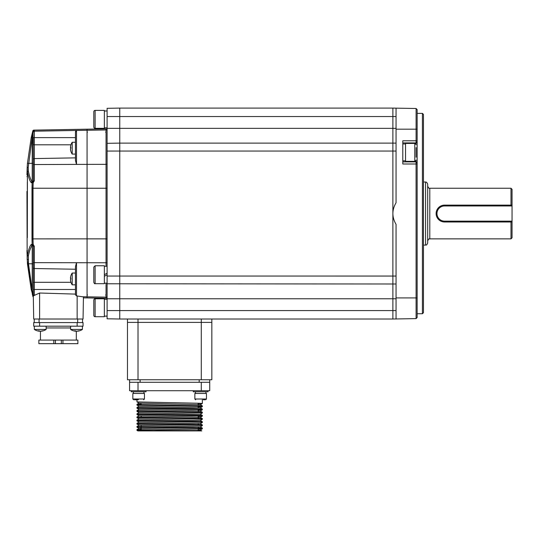 <?xml version="1.0" encoding="UTF-8"?>
<svg xmlns="http://www.w3.org/2000/svg" width="539" height="539" viewBox="0 0 539 539"><rect width="100%" height="100%" fill="white"/><g stroke="black" fill="none" stroke-linecap="round" stroke-linejoin="round"><path stroke-width="0.81" d="M119.752 213.559L119.752 108.096L392.884 108.096L392.884 128.349L392.884 108.096L416.088 108.501L402.795 108.272L416.088 108.501L417.139 109.599L417.139 317.518L416.088 318.61L392.884 319.014L119.752 319.014L119.752 213.559M396.05 116.539L107.099 116.539L107.099 108.319L119.752 108.096L119.752 143.111L107.099 143.334L107.099 276.049L392.884 276.062L392.884 151.048L119.752 151.048L119.752 319.014L107.099 318.792L107.099 283.777L392.884 283.999L392.884 128.349L392.884 151.048L396.05 151.048M396.05 276.062L392.884 276.062L392.884 298.761L392.884 283.999L396.05 283.999L392.884 283.999M396.05 310.579L392.884 310.579L392.884 298.761L392.884 319.014L392.884 310.579L107.099 310.579M107.099 151.061L119.752 151.048L119.752 143.111L396.05 143.111M211.834 379.752L211.834 322.389L127.473 322.389L127.473 319.014L127.473 322.389L211.834 322.389L211.834 319.014L211.834 379.752L127.473 379.752L127.473 322.389M139.082 425.244L136.973 426.464L136.973 427.218L199.854 428.593L202.334 428.801L198.13 429.044M136.96 426.477L192.773 427.663L202.334 428.047L202.347 428.788M202.334 428.047L200.225 426.827L139.082 425.271L136.973 424.052L199.854 425.426L202.334 425.635L200.225 426.854L198.13 427.029M136.96 424.045L136.96 423.31L192.773 424.503L202.334 424.88L202.347 425.621M136.973 423.304L139.082 422.084L136.973 420.892L199.854 422.259L202.334 422.475L200.225 423.688L198.13 423.863M136.96 420.878L136.96 420.15L192.773 421.336L202.334 421.72L202.347 422.461M202.334 421.72L200.225 420.501L139.082 418.944L136.973 417.725L192.773 418.897L202.347 419.295L200.225 420.528M136.96 417.712L136.96 416.984L192.773 418.17L202.334 418.554L202.347 419.295M198.13 417.536L200.225 417.334L191.278 416.957L139.082 415.785L136.973 414.565L199.854 415.933L202.334 416.142L198.13 416.391M136.96 414.552L136.96 413.824L192.773 415.01L202.334 415.394L202.347 416.135M200.225 414.174L139.082 412.618L136.973 411.398L199.854 412.773L202.347 412.968L200.225 414.201L202.334 415.394M136.96 411.385L136.96 410.657L192.773 411.843L202.334 412.227L202.347 412.968M198.13 411.21L200.225 411.035L191.278 410.63L139.082 409.451L136.973 408.239L199.854 409.606L202.334 409.815L198.13 410.064M136.96 408.225L136.96 407.497L192.773 408.683L202.334 409.067L202.347 409.802M202.334 409.067L200.225 407.848L139.082 406.291L136.973 405.072L199.854 406.446L202.334 406.655L198.13 406.905M141.178 404.068L136.973 404.317L139.453 404.526L202.334 405.901L202.347 406.642M136.96 399.79L136.973 401.905L199.854 403.28L202.334 403.489L198.13 403.738M139.082 403.098L136.973 404.317L136.96 405.058M141.178 429.381L136.973 429.63L136.973 430.378L153.669 430.904L137.876 430.904L136.973 430.378M136.96 429.644L195.987 430.904L153.669 430.904M198.13 429.819L198.13 430.904L195.987 430.904L201.802 430.904L200.225 429.994L139.082 428.438L136.973 427.218M136.973 401.905L139.082 403.125L200.225 404.681L202.334 405.901M202.334 403.489L200.225 404.708L198.13 404.883M139.082 422.111L200.225 423.688M141.178 428.236L139.082 428.438M202.334 428.801L200.225 430.021L198.13 430.189M201.29 382.286L209.725 382.286L209.725 390.721L201.29 390.721L201.29 382.286L138.018 382.286L138.018 390.721L201.29 390.721M138.018 390.721L129.582 390.721L129.582 382.286L129.582 390.721M129.582 379.752L129.582 382.286L138.018 382.286M209.725 382.286L209.725 379.752M199.181 379.752L199.181 382.286L140.127 382.286L140.127 379.752M436.118 213.559A8.435 8.435 0 0 1 444.56 205.116L512.05 205.116L512.05 221.994L444.56 221.994A8.435 8.435 0 0 1 436.118 213.559M512.05 205.965L444.56 205.965A7.593 7.593 0 0 0 436.967 213.559A7.593 7.593 0 0 0 444.56 221.145L512.05 221.145M195.387 393.463L195.408 392.621M195.387 391.779L195.475 393.463M193.279 390.721L193.279 391.779L208.041 391.779L208.041 390.721L208.041 391.779M131.267 390.721L131.267 391.779L146.029 391.779L146.029 390.721M133.376 393.463L133.403 392.621M133.376 391.779L133.47 393.463M107.099 316.184L105.725 316.15M104.357 316.184L107.099 316.036M93.806 315.396L93.806 300.102A1.321 1.321 0 0 1 95.127 298.788L95.127 316.716A1.321 1.321 0 0 1 93.806 315.396L93.806 310.188M95.127 298.788L104.357 298.788L104.357 316.716L95.127 316.716M93.806 300.102L93.806 302.878M416.088 147.558L416.088 157.22M414.767 143.428L414.767 161.356L405.537 161.356L405.537 143.428L414.767 143.428C414.99 143.051 415.428 143.495 416.088 144.742M416.088 150.522L416.088 155.353M107.099 110.926L104.357 111.074M104.357 110.926L105.725 110.96M104.357 283.157L107.099 283.157M107.099 274.722L104.357 276.305M104.357 266.286L107.099 266.286M104.357 274.722L104.357 283.682L95.127 283.682L95.127 265.754L104.357 265.754L104.357 274.722L107.099 273.138M93.806 111.714A1.321 1.321 0 0 1 95.127 110.394L95.127 128.322A1.321 1.321 0 0 1 93.806 127.009L93.806 111.714M95.127 110.394L104.357 110.394L104.357 128.322L95.127 128.322M93.806 121.794L93.806 116.923M95.127 283.682C94.743 283.979 94.305 283.541 93.806 282.369L93.806 267.074L95.127 265.754M204.766 399.79L203.412 399.79M194.855 399.001L194.855 393.463L206.457 393.463L206.457 399.001L205.669 399.79L206.457 399.001L194.855 399.001L195.65 399.79M138.388 399.79L134.541 399.79M144.452 399.001L132.85 399.001L132.85 393.463L144.452 393.463L144.452 399.001L143.657 399.79M46.145 327.961L70.609 327.961M58.374 343.673L55.423 343.673L55.423 340.089L77.885 340.089L77.885 343.673L58.374 343.673M61.331 343.673L61.331 340.089L61.331 343.673M55.423 343.04L55.423 340.102L55.423 343.04M55.423 343.673L38.869 343.673L38.869 340.089L55.423 340.089L55.423 343.673M34.226 319.014L34.226 322.598M82.528 319.014L82.528 322.598M77.144 322.598L77.144 326.183L83.053 326.183L83.053 322.598L33.701 322.598L33.701 326.183L39.603 326.183L39.603 322.598M77.144 326.183L39.603 326.183M83.053 322.598L83.053 326.183M69.989 327.961L70.609 327.658M39.36 330.906L39.36 331.209A10.524 8.813 90 0 1 39.078 331.182A10.524 8.813 90 0 0 39.36 331.209A10.524 5.761 90 0 1 38.114 330.811A10.234 7.425 136.5 0 0 39.172 330.811A10.524 5.761 -90 0 0 40.418 331.209A10.524 8.813 90 0 0 42.332 330.811A10.234 4.851 -124.6 0 0 42.689 330.831A10.234 4.851 -124.6 0 0 43.026 330.811A10.524 8.813 -90 0 1 41.395 331.182A10.544 10.544 0 0 0 46.145 329.437L34.334 329.437A10.544 10.544 0 0 0 39.078 331.182M77.394 331.121L77.394 331.209A10.524 8.813 -90 0 0 77.67 331.182A10.544 10.544 0 0 0 82.42 329.437L70.609 329.437A10.544 10.544 0 0 0 75.359 331.182A10.524 8.813 90 0 0 75.642 331.209A10.524 5.761 90 0 1 74.389 330.811A10.234 7.425 136.5 0 0 75.453 330.811A10.524 5.761 -90 0 0 76.7 331.209A10.524 8.813 90 0 0 78.606 330.811A10.234 4.851 -124.6 0 0 78.963 330.831A10.234 4.851 -124.6 0 0 79.3 330.811A10.524 8.813 -90 0 1 77.67 331.182A10.544 10.544 0 0 0 82.42 329.437L82.42 326.183M75.642 331.121A10.524 8.813 -90 0 0 76.329 331.209A10.524 5.761 90 0 0 76.518 331.182M39.36 331.121A10.524 8.813 -90 0 0 40.054 331.209A10.524 5.761 90 0 0 40.236 331.182M72.206 273.064L72.206 284.841L75.46 284.841M70.811 276.035A10.234 0.883 30.1 0 1 70.818 276.002A10.234 0.883 30.1 0 1 70.831 275.975A10.524 10.477 0 0 0 70.494 277.619L70.494 278.185A10.524 1.051 0 0 1 70.831 278.016A10.234 8.819 80.2 0 0 70.811 278.65A10.234 8.819 80.2 0 0 70.831 279.276A10.524 1.051 180 0 0 70.494 279.445L70.494 280.132A10.524 10.477 0 0 0 70.831 281.776A10.234 0.883 149.9 0 0 70.818 281.877A10.234 0.883 149.9 0 0 70.831 281.904M70.811 279.283A10.234 8.819 99.8 0 1 70.811 279.229A10.234 8.819 99.8 0 1 70.818 278.939M70.811 278.596A10.524 1.051 0 0 1 70.494 278.434L70.494 277.74M70.494 277.619L70.488 278.185M70.811 281.843A10.524 10.477 180 0 1 70.494 280.26L70.494 279.694M72.206 142.296L72.206 154.08L75.46 154.08L75.46 157.866L34.314 158.587A1.058 1.058 0 0 0 33.277 159.638L33.014 131.179L28.223 167.42L27.172 167.703L27.435 163.371L27.172 167.703L28.223 167.42L28.399 171.389C29.611 176.873 30.885 180.262 32.225 181.549L32.744 181.784L33.277 180.861L33.277 159.638A1.058 1.058 0 0 1 34.314 158.587L34.314 180.834L33.169 182.714L33.034 188.246L33.034 238.865L33.169 244.396L34.314 246.276L33.277 246.249L33.277 267.472L33.277 246.249L32.704 245.312A1.058 1.044 117.2 0 1 32.138 244.396L32.138 182.714A1.058 1.044 62.8 0 1 32.704 181.805L33.277 180.861L34.314 180.834M70.811 145.267A10.234 0.883 30.1 0 1 70.811 145.26A10.234 0.883 30.1 0 1 70.818 145.234A10.234 0.883 30.1 0 1 70.831 145.207A10.524 10.477 0 0 0 70.494 146.851L70.494 147.416A10.524 1.051 0 0 1 70.831 147.255A10.234 8.819 80.2 0 0 70.831 148.508A10.524 1.051 180 0 0 70.494 148.676L70.494 149.37A10.524 10.477 0 0 0 70.831 151.008A10.234 0.883 149.9 0 0 70.811 151.082A10.234 0.883 149.9 0 0 70.818 151.109A10.234 0.883 149.9 0 0 70.831 151.136M70.811 151.075A10.524 10.477 180 0 1 70.494 149.492L70.494 148.926M70.811 148.515A10.234 8.819 99.8 0 1 70.818 148.171M70.811 147.827A10.524 1.051 0 0 1 70.494 147.666L70.494 146.979M70.494 146.851L70.488 147.416M422.414 113.372L423.465 114.423L423.465 312.687L422.414 313.738L422.414 113.372L417.139 113.372M417.139 317.518L416.088 318.61L416.068 160.258M417.139 163.991L402.795 163.991L402.795 140.794L416.088 140.794L416.088 108.501L417.139 109.599M402.795 108.272L396.05 108.157L396.05 202.765C393.942 206.363 392.884 209.961 392.884 213.559C392.884 217.15 393.942 220.747 396.05 224.345L396.05 318.953M416.068 144.519L416.068 142.902L402.795 142.902M402.795 161.882L416.068 161.882L417.139 162.973L416.068 161.882M417.139 141.804L416.068 142.902L417.139 141.804L416.068 142.902L416.088 140.794L417.139 140.794M106.042 298.249L107.099 298.249L106.042 298.249L106.042 283.157L106.042 298.249L87.062 297.919L87.062 129.192L33.822 130.121A1.058 1.058 0 0 0 32.818 130.91L31.195 137.674L27.435 163.371L31.195 137.674L32.225 137.708L32.225 163.324L33.277 163.196M106.042 266.286L106.042 238.865L106.042 266.286M107.099 188.246L106.042 188.246L106.042 164.348L106.042 238.865L87.062 238.865L87.062 164.375L76.498 164.395L75.46 160.454L75.46 132.102L76.498 130.458L34.314 131.193L34.314 158.587M107.099 164.348L106.042 164.348L106.042 128.861L106.042 164.348L87.062 164.375L87.062 130.276L76.498 130.458L76.498 164.395L33.277 164.557M107.099 276.049L107.099 283.777M107.099 116.539L107.099 143.334M107.099 128.861L87.062 129.192L87.062 130.276L107.099 129.946M427.683 213.559L427.683 242.974C426.241 246.316 426.214 244.49 425.574 245.09L425.574 182.027C426.302 181.859 427.003 182.559 427.683 184.136L427.683 213.559M427.683 186.137C428.579 188.077 429.28 188.785 429.792 188.246L429.792 238.865L510.992 238.865L510.992 221.994M510.992 205.116L510.992 188.246L512.05 189.304L512.05 205.116M512.05 221.994L512.05 237.814L510.992 238.865M32.212 182.674L31.835 182.842A1.058 1.044 -108.2 0 1 32.556 181.865A1.058 1.058 0 0 0 32.704 181.805L33.169 182.714L32.131 182.708L31.996 188.226L106.042 188.246L106.042 238.865L107.099 238.865M106.042 128.861L87.062 129.192M32.859 296.362A1.058 1.058 0 0 0 33.317 296.982A1.058 1.058 0 0 1 32.859 296.362L32.818 296.194A1.058 1.051 -14.6 0 0 33.31 296.841A1.058 0.734 118.4 0 1 33.034 296.059L33.277 296.538A1.058 1.051 0 0 0 33.31 296.8M31.835 182.842L31.188 182.559C29.861 181.185 28.601 177.621 27.408 171.88L27.321 237.686M27.321 237.416L27.321 234.809M76.498 295.898L75.46 294.813L75.46 266.657L76.498 262.715L76.498 295.898L83.437 296.908L83.053 319.014L33.701 319.014L33.297 296.026L34.314 295.392L39.603 293.021L75.46 294.105M83.437 296.908L83.424 297.858L87.062 297.919L87.062 296.834L83.255 296.767M87.062 297.919L83.424 297.858L83.053 319.014M31.996 188.226L31.996 238.885L87.062 238.865L87.062 296.834L107.099 297.164M70.818 276.002A10.544 10.544 0 0 1 72.206 273.03L75.46 273.03L75.46 269.244L34.314 268.53A1.058 1.058 0 0 1 33.277 267.472A1.058 1.058 0 0 0 34.314 268.53L34.314 295.392A1.058 0.963 0 0 1 33.277 294.429L33.277 282.315L33.277 294.429M70.953 144.796L33.277 144.796L33.277 137.627L75.46 137.627L75.46 132.102M75.669 131.22L75.5 131.691M32.744 245.333L33.277 246.249L32.744 245.333L32.225 245.562C30.885 246.849 29.611 250.237 28.399 255.722L28.486 263.787L33.034 296.059L31.195 289.436L27.172 259.407L26.95 191.412M33.297 296.026A1.058 1.051 0 0 1 33.277 295.823L33.277 295.365A1.058 0.957 0 0 0 33.458 295.904M70.953 282.315L33.277 282.315L33.277 289.483L33.277 267.472M34.314 130.303L33.789 130.256L34.314 130.303A1.058 1.051 180 0 0 33.277 131.354L33.277 132.244A1.058 1.051 180 0 1 34.314 131.193L34.314 130.303M32.232 293.89L32.333 294.294M32.468 294.826L32.818 296.201M27.348 250.662A6.327 0.573 180 0 1 26.95 250.467L27.435 263.739L31.195 289.436L32.225 289.403L31.195 289.436M26.957 174.858L27.172 167.703L27.408 171.88A1.058 0.519 170 0 1 28.399 171.389M28.399 255.722A1.058 0.519 10 0 1 27.408 255.23C28.601 249.49 29.861 245.925 31.188 244.551L32.212 244.436M27.307 213.559L27.321 190.617M27.321 189.425L27.334 182.007M31.835 244.268A1.058 1.044 108.2 0 0 32.556 245.245A1.058 1.058 0 0 1 32.704 245.312L33.169 244.396L32.138 244.396A1.058 1.058 0 0 0 32.704 245.312M31.188 182.559A1.058 1.017 -43.7 0 1 32.225 181.549L32.225 163.324L27.435 163.371M33.014 131.179L32.785 131.044A1.058 1.051 -165.4 0 1 33.789 130.256A1.058 0.802 91.2 0 0 33.014 131.179M28.223 259.69L27.172 259.407L27.408 255.23M31.188 244.551A1.058 1.017 43.7 0 0 32.225 245.562L32.225 263.787L28.486 263.787M107.099 128.349L396.05 128.349M107.099 298.761L396.05 298.761M201.29 379.752L201.29 319.014M138.018 379.752L138.018 319.014M444.56 221.994L444.56 221.145M444.56 205.116L444.56 205.965M53.806 343.673L53.806 340.089M39.078 319.014L39.078 322.598M77.677 319.014L77.677 322.598M62.942 343.673L62.942 340.089M396.05 297.919L417.139 297.919M417.139 129.192L396.05 129.192M107.099 262.762L34.314 262.655L34.314 268.53M75.46 289.483L33.277 289.483M32.225 289.403L32.225 263.787L33.277 263.915M34.314 246.276L34.314 262.655L33.277 262.554M32.556 181.865A1.058 1.058 0 0 0 32.704 181.805A1.058 1.058 0 0 0 32.138 182.701M27.348 176.448A6.327 0.573 180 0 0 26.95 176.644M39.603 293.021L39.603 319.014M77.144 319.014L77.144 295.904M33.822 130.121A1.058 1.058 0 0 0 32.818 130.91M33.277 182.66L33.277 176.462M141.178 415.953L141.178 417.247M141.178 425.446L141.178 426.74M141.178 427.467L141.178 429.9M202.347 403.475L202.347 399.79M139.082 406.265L136.973 407.484M139.082 409.424L136.973 410.644M202.334 409.815L200.225 411.035L202.334 412.227M139.082 412.591L136.973 413.811M139.082 415.758L136.973 416.97M200.225 417.334L202.334 418.554M139.082 418.918L136.973 420.137M200.225 423.667L202.334 424.88M139.082 428.411L136.973 429.63M200.225 407.875L202.334 406.655M200.225 417.361L202.334 416.142M198.13 403.219L198.13 404.506M198.13 406.379L198.13 407.673M198.13 409.546L198.13 410.833M198.13 417.159L198.13 418.304M198.13 423.492L198.13 424.638M205.932 391.779L205.932 393.463L205.932 391.779M143.92 391.779L143.92 393.463M104.357 299.313L107.099 299.313M414.767 161.356C414.996 161.727 415.434 161.289 416.088 160.036M405.537 160.824L402.795 160.824M405.537 143.953L402.795 143.953M104.357 127.797L107.099 127.797M206.457 393.463L206.457 399.001M132.85 399.001L133.638 399.79L132.85 399.001M76.302 331.202L76.302 340.089M40.445 331.202L40.452 340.089M34.334 326.183L34.334 329.437L34.334 326.183M70.609 326.183L70.609 329.437M46.145 326.183L46.145 329.437M70.818 281.877A10.544 10.544 0 0 0 72.206 284.841M70.818 151.109A10.544 10.544 0 0 0 72.206 154.08M75.46 142.269L72.206 142.269A10.544 10.544 0 0 0 70.818 145.234M417.139 313.738L422.414 313.738M423.465 245.09L425.574 245.09M429.792 188.246L510.992 188.246M423.465 182.027L425.574 182.027M429.792 238.865C429.125 239.491 429.159 237.598 427.683 240.973M105.624 132.143L106.042 131.718M87.48 132.143L87.062 131.718M87.48 294.968L87.062 295.392M105.624 294.968L106.042 295.392M32.744 181.778L33.277 180.861M31.996 238.885L32.131 244.403"/></g></svg>
